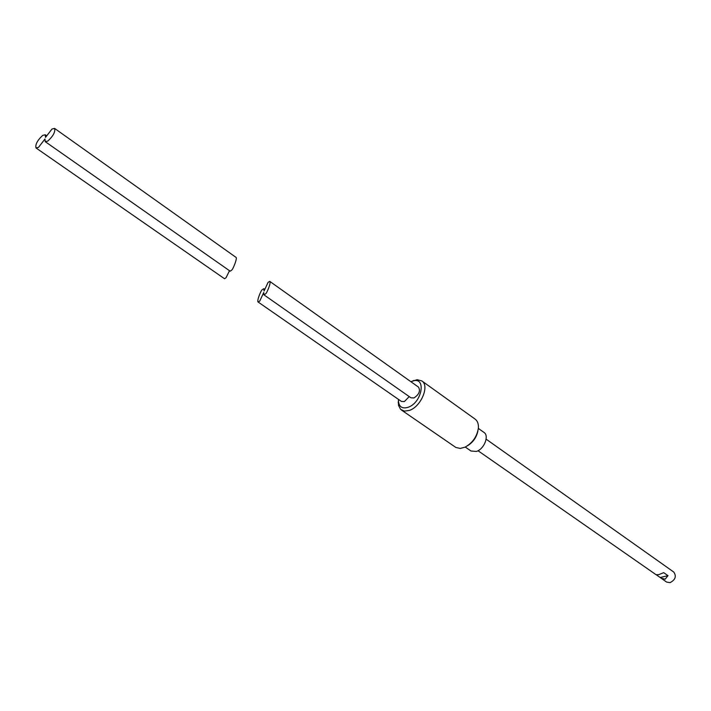 <?xml version="1.0" encoding="UTF-8"?>
<svg xmlns="http://www.w3.org/2000/svg" width="711" height="711" viewBox="0 0 711 711"><rect width="100%" height="100%" fill="white"/><g stroke="black" fill="none" stroke-linecap="round" stroke-linejoin="round"><path stroke-width="1.07" d="M38.527 147.355L44.971 139.009L45.246 141.676L47.824 141.054C53.192 136.085 55.449 131.873 54.596 128.407L51.974 129.047L45.531 137.401L45.255 134.761L42.704 135.392C37.39 140.334 35.159 144.529 36.012 147.959L38.527 147.355M229.502 270.722L226.071 277.681L224.569 278.756L36.012 147.959M54.596 128.407L236.043 257.4C237.554 258.102 232.897 269.513 231.742 270.1L230.195 271.202L45.246 141.676M668.002 575.661L660.181 577.501L660.937 578.087L665.158 579.216L668.002 575.661L663.727 572.666L658.635 574.657L656.057 574.692L478.014 450.73M486.128 439.167L673.735 572.026C676.65 576.248 675.423 579.785 670.073 582.638L666.669 582.087L660.937 578.087M478.352 428.422L483.987 432.439C489.488 435.736 484.093 449.263 476.37 451.441L470.958 450.996L465.27 447.05M401.413 410.025L455.867 447.468L460.257 448.428L465.012 447.175C472.548 442.989 477.001 436.652 478.379 428.138C478.663 423.987 477.579 420.974 475.117 419.108L421.836 380.927C429.835 385.664 421.036 406.701 409.394 410.416L404.426 411.127L400.604 409.358L398.515 405.403L398.427 400.231M411.625 381.452L417.126 379.718L421.836 380.927M398.48 399.386L398.427 400.728C398.898 406.834 402.124 409.021 408.096 407.305C422.627 402.444 426.564 375.444 412.087 381.274L410.94 381.736M265.594 293.856C266.821 293.35 271.415 282.178 269.736 281.36L268.074 282.383L264.074 290.977L263.861 288.666L262.235 289.67C261.026 290.195 256.502 301.277 258.155 302.051L259.746 301.082L263.737 292.514L263.959 294.852L265.594 293.856M263.959 294.852L410.967 397.813L413.962 397.956C419.09 394.525 420.61 390.908 418.512 387.122L269.736 281.36M258.155 302.051L401.439 401.439L404.363 401.573L409.252 396.614M477.925 430.866C476.566 437.354 473.064 442.34 467.42 445.824M660.181 577.501L656.315 574.817M45.255 134.761L46.419 135.588M398.427 400.728L398.24 402.808M263.861 288.666L264.616 289.199M412.087 381.274L413.971 380.394"/></g></svg>
